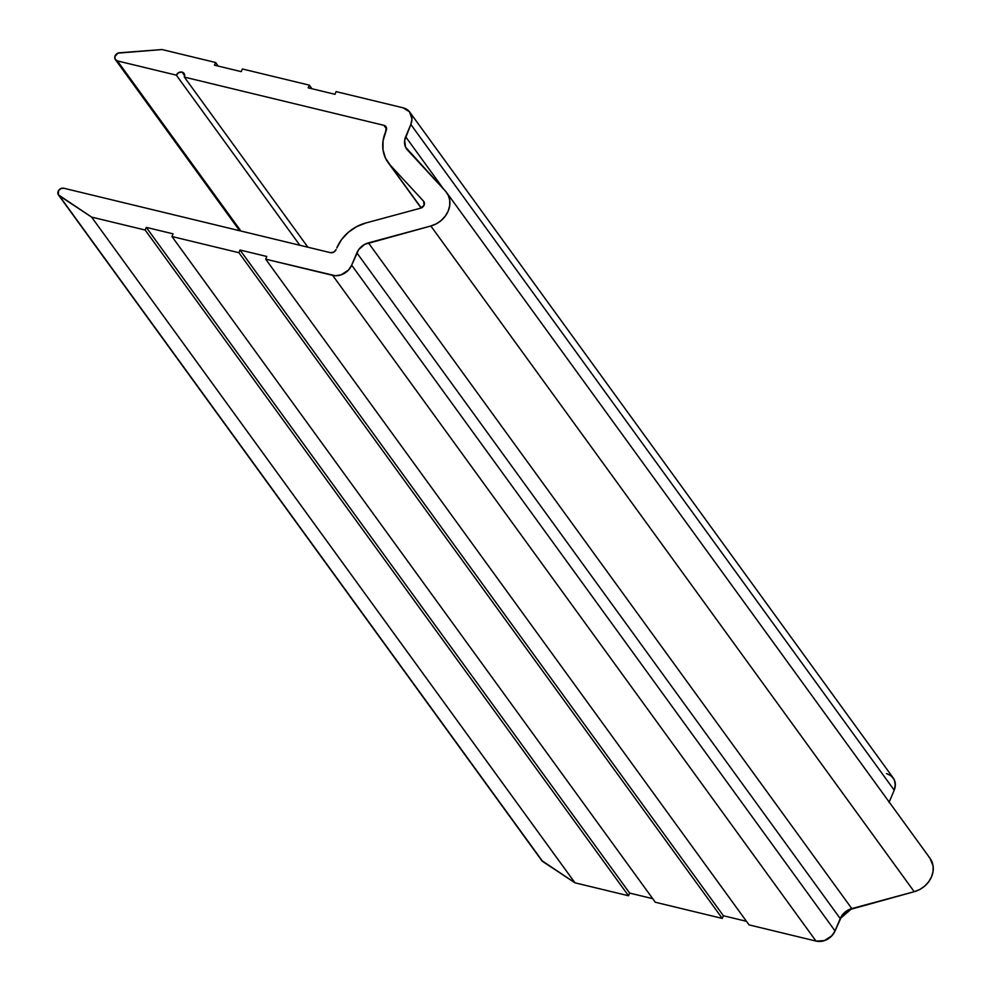 <?xml version="1.0" encoding="UTF-8"?>
<svg xmlns="http://www.w3.org/2000/svg" width="991" height="991" viewBox="0 0 991 991"><rect width="100%" height="100%" fill="white"/><g stroke="black" fill="none" stroke-linecap="round" stroke-linejoin="round"><path stroke-width="1.49" d="M182.047 72.108A4.596 3.877 144 0 1 184.066 73.433A4.596 3.877 144 0 1 184.376 77.1L307.891 247.217L184.376 77.1L383.913 125.324L386.564 128.979L383.913 125.324A4.596 3.877 144 0 1 385.933 126.65A4.596 3.877 144 0 1 386.242 130.317L383.059 140.871L383.009 149.765L385.412 157.99L390.107 164.989A38.277 32.282 144 0 1 388.063 162.499A38.277 32.282 144 0 1 385.561 131.927L386.255 127.182L383.913 125.324L184.376 77.1L184.388 73.966L182.047 72.108L184.698 75.762L182.047 72.108A4.596 3.877 144 0 0 176.336 75.155L299.864 245.285L176.336 75.155L178.714 72.603L182.047 72.108M541.743 860.547L574.966 882.82L628.529 895.765L629.657 893.089L652.71 898.664L629.657 893.089L146.284 227.36L629.657 893.089L628.529 895.765L145.157 230.036L628.529 895.765L574.966 882.82L91.593 217.091L574.966 882.82L542.709 861.513L59.336 195.797A4.596 3.877 144 0 1 58.481 194.967L541.842 860.696A4.596 3.877 -36 0 0 542.709 861.513L59.336 195.797L91.593 217.091L145.157 230.036L146.284 227.36L173.066 233.839L171.939 236.515L238.905 252.693L240.033 250.017L266.814 256.483L265.687 259.171L335.367 275.721L341.04 274.891L348.498 270.072L351.669 265.179L358.767 249.497L364.762 244.319L430.85 225.985L914.21 891.702A22.966 19.374 -36 0 0 930.078 858.379L446.706 192.65A22.966 19.374 144 0 1 430.85 225.985L914.21 891.702L851.802 908.586A15.311 12.908 -36 0 0 840.219 918.583L835.041 930.908L351.669 265.179A15.311 12.908 144 0 1 332.642 275.349L816.014 941.078L749.06 924.888L265.687 259.171L749.06 924.888L816.014 941.078A15.311 12.908 -36 0 0 835.041 930.908L351.669 265.179L356.859 252.854L840.219 918.583L356.859 252.854A15.311 12.908 144 0 1 368.429 242.869L851.802 908.586L368.429 242.869L430.85 225.985L436.35 223.793L441.292 220.398L445.343 216.038L448.205 210.996L449.716 205.632L449.741 200.293L448.304 195.363L445.492 191.152A22.966 19.374 144 0 1 446.706 192.65M409.828 112.218A15.311 12.908 144 0 0 403.077 107.808L409.568 111.859L411.971 119.069L410.831 124.445L404.65 140.35L405.592 147.201L445.492 191.152L407.462 150A15.311 12.908 144 0 1 406.657 149.009A15.311 12.908 144 0 1 405.653 136.77L443.844 189.38L405.653 136.77L410.831 124.445L894.204 790.174L889.2 802.078L894.204 790.174A15.311 12.908 -36 0 0 893.201 777.935L409.828 112.218A15.311 12.908 144 0 1 410.831 124.445L894.204 790.174L895.331 784.798L894.266 779.744L891.144 775.792L886.437 773.537C894.155 776.337 896.744 781.887 894.204 790.174L889.014 802.499M403.077 107.808L336.11 91.618L334.983 94.306L308.201 87.827L309.328 85.152L311.93 88.732L309.328 85.152L242.374 68.974L241.247 71.649L214.465 65.171L215.592 62.495L218.193 66.075L215.592 62.495L162.029 49.55L117.941 53.142L114.869 56.574L115.216 59.324L117.409 60.922A4.596 3.877 144 0 1 115.39 59.596A4.596 3.877 144 0 1 115.39 55.323A4.596 3.877 144 0 1 119.465 52.771L162.029 49.55L215.592 62.495L214.465 65.171L241.247 71.649L242.374 68.974L309.328 85.152L308.201 87.827L334.983 94.306L336.11 91.618L403.077 107.808M240.937 231.039L117.409 60.922L176.336 75.155L117.409 60.922L240.937 231.039M421.286 207.937L390.107 164.989L423.566 201.198A4.596 3.877 144 0 1 423.801 201.507A4.596 3.877 144 0 1 420.63 208.172L365.704 223.025L356.537 226.679L348.299 232.328L341.548 239.599L336.767 247.998A38.277 32.282 144 0 1 365.704 223.025L420.63 208.172L424.111 205.174L423.566 201.198L390.107 164.989L421.286 207.937M58.481 194.967A4.596 3.877 144 0 1 58.89 190.111A4.596 3.877 144 0 1 63.882 188.253L330.387 252.655L333.719 252.16L336.085 249.608A4.596 3.877 144 0 1 330.387 252.655L63.882 188.253L60.872 188.587L58.494 190.681L58.382 194.818L91.593 217.091L145.157 230.036L146.284 227.36L173.066 233.839L171.939 236.515L655.311 902.244L171.939 236.515L238.905 252.693L722.266 918.422L655.311 902.244L722.266 918.422L238.905 252.693L240.033 250.017L723.393 915.746L722.266 918.422L723.393 915.746L240.033 250.017L266.814 256.483L265.687 259.171L332.642 275.349L816.014 941.078L824.401 940.62L831.858 935.789L835.041 930.908L842.139 915.226L848.123 910.048L914.21 891.702L919.722 889.522L924.665 886.127L928.703 881.755L931.577 876.725L933.076 871.349L933.113 866.023L929.992 858.256M746.458 921.308L723.393 915.746L746.458 921.308L723.393 915.746L722.266 918.422L655.311 902.244M541.334 859.631L542.709 861.513L574.966 882.82L628.529 895.765L629.657 893.089L652.71 898.664M928.852 856.881C933.584 862.467 934.488 869.07 931.577 876.725C928.121 884.245 922.336 889.237 914.21 891.702L851.802 908.586L840.219 918.583L835.041 930.908C830.792 938.787 824.45 942.181 816.014 941.078L749.06 924.888M115.414 59.633L239.636 230.73M388.212 162.71L421.113 208.011"/></g></svg>
